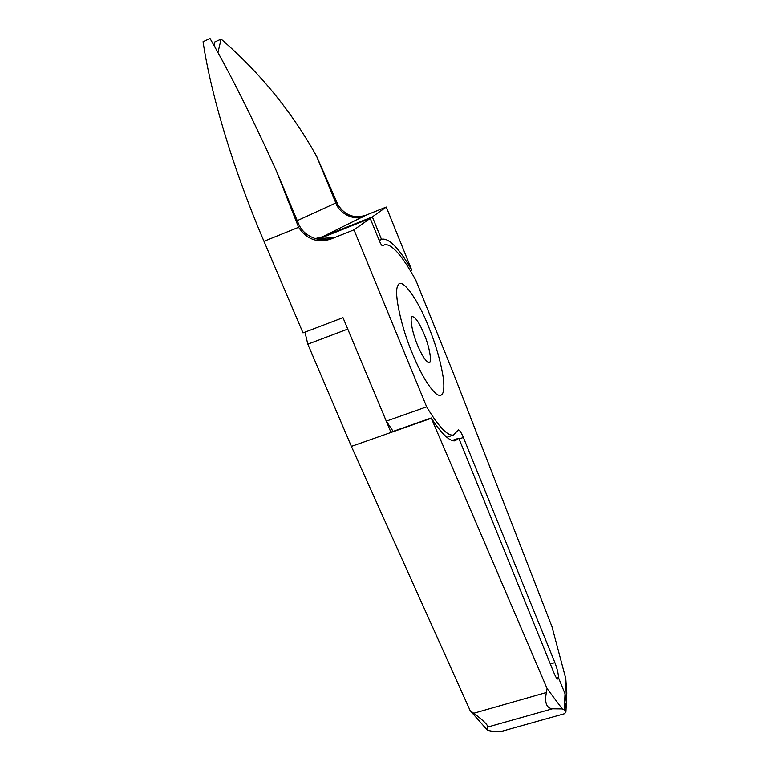 <?xml version="1.0" encoding="UTF-8"?>
<svg xmlns="http://www.w3.org/2000/svg" width="770" height="770" viewBox="0 0 770 770"><rect width="100%" height="100%" fill="white"/><g stroke="black" fill="none" stroke-linecap="round" stroke-linejoin="round"><path stroke-width="1.16" d="M424.183 334.257C419.525 323.169 415.636 317.307 412.528 316.663C409.293 315.835 411.979 332.207 417.465 344.998C422.153 356.058 426.003 361.861 429.034 362.429C432.317 363.132 429.544 346.837 424.183 334.257M428.707 327.009C417.677 298.49 400.583 275.169 397.705 286.199C393.691 292.205 401.237 327.471 412.306 353.266C421.026 374.287 429.15 387.974 436.696 394.327C442.635 397.82 444.877 392.681 443.424 378.878C441.056 362.786 436.157 345.499 428.707 327.009C436.157 345.489 441.056 362.786 443.424 378.898C444.896 392.642 442.654 397.782 436.696 394.327C429.121 387.887 420.988 374.201 412.306 353.266C401.228 327.442 393.691 292.148 397.705 286.199C400.516 275.015 417.812 298.779 428.707 327.009M470.162 710.643L473.723 713.28L546.363 692.528L547.114 688.601L562.293 708.939L564.256 709.776L565.94 711.855L564.66 713.694L501.78 731.317C496.457 731.683 492.415 731.49 489.653 730.74L487.256 730.047L470.162 710.643L351.38 446.398L307.817 344.18L304.958 332.149M214.859 46.97L214.33 42.167L221.125 39.087C260.308 73.073 292.138 112.16 316.634 156.339L338.059 204.974C344.979 215.388 354.219 218.815 365.779 215.254L322.389 236.852L372.353 216.87L386.28 207.034L365.779 215.254M297.23 220.644L335.836 202.982L316.634 156.339M221.125 39.087L217.939 52.495M386.28 207.034L411.729 270.078L410.372 270.607M562.293 708.939L552.475 708.824L487.862 727.034L487.256 730.047M566.441 701.085L566.816 693.019L565.786 678.582L551.946 626.568L452.741 371.641L415.8 280.164C402.229 255.669 391.892 243.849 384.788 244.696L382.603 245.823C381.795 245.63 380.736 244.032 379.427 241.02L370.206 218.382L353.979 229.835L426.647 406.839C438.602 426.705 447.524 436.118 453.434 435.06L458.381 429.91C459.632 430.035 461.297 432.557 463.376 437.476L554.891 662.624C557.239 668.755 558.433 673.76 558.471 677.629L565.045 693.799L566.383 702.298L565.045 693.799L558.471 677.629L556.633 678.158L558.471 677.629L557.846 679.063C556.96 679.015 555.728 677.119 554.159 673.375L458.785 438.217L455.262 440.777C450.797 441.711 444.232 436.263 435.56 424.424L431.344 418.274L547.114 688.601M351.38 446.398L431.344 418.274M307.817 344.18L347.771 329.088L390.9 432.172L431.229 417.985M452.211 440.488L458.785 438.217M411.729 270.078C399.476 248.941 389.745 238.623 382.536 239.114L379.167 240.384M381.535 239.451L372.353 216.87M322.389 236.852L315.267 238.594M546.363 692.528C544.467 702.702 546.507 708.131 552.475 708.824M487.862 727.034C487.699 724.763 482.992 720.181 473.723 713.28M336.827 202.433L335.836 202.982C339.339 213.752 354.643 221.086 364.056 216.428M353.979 229.835L330.503 239.191C317.279 243.224 306.643 239.268 298.606 227.304L276.18 170.44C252.04 117.175 229.999 73.198 210.046 38.5L203.068 41.667C210.778 94.614 233.695 170.545 263.975 241.299L303.005 332.89L342.987 317.673L386.28 421.151L393.162 431.373M426.647 406.839L386.28 421.151M276.18 170.44L298.481 223.647C301.494 230.923 307.269 235.957 315.825 238.758C322.024 240.202 327.673 239.836 332.765 237.66L330.503 239.191M370.206 218.382L319.791 238.536L332.765 237.66M317.885 239.22L319.791 238.536M566.383 702.221L564.939 707.967M565.786 678.582L564.256 709.776M381.468 239.297L379.1 240.23M554.891 662.624L550.319 663.961M463.376 437.476L459.007 438.987M263.975 241.299L298.606 227.304M297.172 224.368L298.481 223.647M379.186 240.433L382.526 239.114M566.383 702.298L565.96 711.48M453.434 435.06L446.879 437.331M383.479 245.216L382.257 245.697"/></g></svg>

